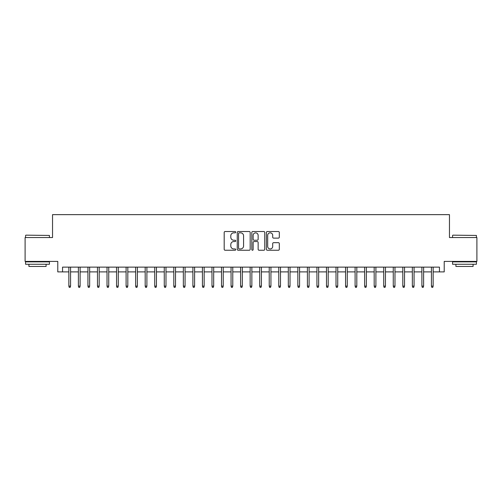 <?xml version="1.0" encoding="UTF-8"?>
<svg xmlns="http://www.w3.org/2000/svg" width="502" height="502" viewBox="0 0 502 502"><rect width="100%" height="100%" fill="white"/><g stroke="black" fill="none" stroke-linecap="round" stroke-linejoin="round"><path stroke-width="0.75" d="M235.733 232.175A0.653 0.653 0 0 0 235.08 231.522L225.128 231.522A0.935 0.935 0 0 0 224.193 232.457L224.193 249.312A0.935 0.935 0 0 0 225.128 250.253L235.08 250.253A0.653 0.653 0 0 0 235.733 249.594A0.653 0.653 0 0 0 235.08 248.942L233.788 248.942A2.999 2.999 0 0 1 230.794 245.942L230.794 244.537A2.999 2.999 0 0 1 233.788 241.544L235.08 241.544A0.653 0.653 0 0 0 235.733 240.885A0.653 0.653 0 0 0 235.08 240.232L233.788 240.232A2.999 2.999 0 0 1 230.794 237.233L230.794 235.827A2.999 2.999 0 0 1 233.788 232.834L235.08 232.834A0.653 0.653 0 0 0 235.733 232.175M278.372 238.124A0.935 0.935 0 0 0 279.307 237.189L279.307 232.457A0.935 0.935 0 0 0 278.372 231.522L267.321 231.522A0.935 0.935 0 0 0 266.386 232.457L266.386 249.312A0.935 0.935 0 0 0 267.321 250.253L278.372 250.253A0.935 0.935 0 0 0 279.307 249.312L279.307 243.602A0.935 0.935 0 0 0 278.372 242.667L273.64 242.667A0.935 0.935 0 0 0 272.705 243.602L272.705 246.438A2.504 2.504 0 0 1 270.202 248.942A2.504 2.504 0 0 1 267.692 246.438L267.692 235.338A2.504 2.504 0 0 1 270.202 232.834A2.504 2.504 0 0 1 272.705 235.338L272.705 237.189A0.935 0.935 0 0 0 273.64 238.124L278.372 238.124M62.549 271.896L62.549 267.127L439.451 267.127L439.451 271.896L444.22 271.896L444.22 261.398L476.9 261.398L476.9 237.546L449.466 237.546L449.466 214.649L52.534 214.649L52.534 237.546L25.1 237.546L25.1 261.398L57.78 261.398L57.78 271.896L68.849 271.896M250.178 232.457A0.935 0.935 0 0 0 249.243 231.522L238.193 231.522A0.935 0.935 0 0 0 237.258 232.457L237.258 249.312A0.935 0.935 0 0 0 238.193 250.253L249.243 250.253A0.935 0.935 0 0 0 250.178 249.312L250.178 232.457M252.757 231.522L263.807 231.522A0.935 0.935 0 0 1 264.742 232.457L264.742 249.312A0.935 0.935 0 0 1 263.807 250.253L259.076 250.253A0.935 0.935 0 0 1 258.141 249.312L258.141 242.479A0.935 0.935 0 0 0 257.206 241.544L254.068 241.544A0.935 0.935 0 0 0 253.133 242.479L253.133 249.594A0.653 0.653 0 0 1 252.475 250.253A0.653 0.653 0 0 1 251.822 249.594L251.822 232.457A0.935 0.935 0 0 1 252.757 231.522M70.569 271.896L78.394 271.896M80.107 271.896L87.932 271.896M89.651 271.896L97.476 271.896M99.189 271.896L107.014 271.896M108.733 271.896L116.558 271.896M118.277 271.896L126.096 271.896M127.815 271.896L135.64 271.896M137.36 271.896L145.185 271.896M146.898 271.896L154.723 271.896M156.442 271.896L164.267 271.896M165.986 271.896L173.805 271.896M175.524 271.896L183.349 271.896M185.069 271.896L192.893 271.896M194.607 271.896L202.431 271.896M204.151 271.896L211.976 271.896M213.689 271.896L221.514 271.896M223.233 271.896L231.058 271.896M232.777 271.896L240.602 271.896M242.315 271.896L250.14 271.896M251.86 271.896L259.685 271.896M261.398 271.896L269.223 271.896M270.942 271.896L278.767 271.896M280.486 271.896L288.311 271.896M290.024 271.896L297.849 271.896M299.568 271.896L307.393 271.896M309.106 271.896L316.931 271.896M318.651 271.896L326.476 271.896M328.195 271.896L336.014 271.896M337.733 271.896L345.558 271.896M347.277 271.896L355.102 271.896M356.815 271.896L364.64 271.896M366.36 271.896L374.185 271.896M375.904 271.896L383.723 271.896M385.442 271.896L393.267 271.896M394.986 271.896L402.811 271.896M404.524 271.896L412.349 271.896M414.068 271.896L421.893 271.896M423.606 271.896L431.431 271.896M433.151 271.896L439.451 271.896M239.222 232.834A0.653 0.653 0 0 0 238.569 233.486L238.569 248.283A0.653 0.653 0 0 0 239.222 248.942L240.583 248.942A2.999 2.999 0 0 0 243.577 245.942L243.577 235.827A2.999 2.999 0 0 0 240.583 232.834L239.222 232.834M258.141 235.382A2.504 2.504 0 0 0 255.637 232.878A2.504 2.504 0 0 0 253.133 235.382L253.133 239.291A0.935 0.935 0 0 0 254.068 240.232L257.206 240.232A0.935 0.935 0 0 0 258.141 239.291L258.141 235.382M68.849 286.115L69.232 287.351L70.186 287.351L70.569 286.115L68.849 286.115L68.849 267.127M70.569 286.115L70.569 267.127M25.866 235.162L49.434 235.444L25.866 235.162M37.506 264.265L25.577 264.265L25.577 261.875L49.434 261.875L49.434 264.265L37.506 264.265M46.09 264.265L46.09 266.455L28.915 266.455L28.915 264.265M452.854 235.162L476.423 235.444L452.854 235.162M464.494 264.265L452.566 264.265L452.566 261.875L476.423 261.875L476.423 264.265L464.494 264.265M473.085 264.265L473.085 266.455L455.91 266.455L455.91 264.265M78.394 286.115L78.77 287.351L79.724 287.351L80.107 286.115L78.394 286.115L78.394 267.127M80.107 286.115L80.107 267.127M87.932 286.115L88.314 287.351L89.268 287.351L89.651 286.115L87.932 286.115L87.932 267.127M89.651 286.115L89.651 267.127M97.476 286.115L97.859 287.351L98.812 287.351L99.189 286.115L97.476 286.115L97.476 267.127M99.189 286.115L99.189 267.127M107.014 286.115L107.397 287.351L108.35 287.351L108.733 286.115L107.014 286.115L107.014 267.127M108.733 286.115L108.733 267.127M116.558 286.115L116.941 287.351L117.895 287.351L118.277 286.115L116.558 286.115L116.558 267.127M118.277 286.115L118.277 267.127M126.096 286.115L126.479 287.351L127.433 287.351L127.815 286.115L126.096 286.115L126.096 267.127M127.815 286.115L127.815 267.127M135.64 286.115L136.023 287.351L136.977 287.351L137.36 286.115L135.64 286.115L135.64 267.127M137.36 286.115L137.36 267.127M145.185 286.115L145.561 287.351L146.521 287.351L146.898 286.115L145.185 286.115L145.185 267.127M146.898 286.115L146.898 267.127M154.723 286.115L155.105 287.351L156.059 287.351L156.442 286.115L154.723 286.115L154.723 267.127M156.442 286.115L156.442 267.127M164.267 286.115L164.65 287.351L165.604 287.351L165.986 286.115L164.267 286.115L164.267 267.127M165.986 286.115L165.986 267.127M173.805 286.115L174.188 287.351L175.142 287.351L175.524 286.115L173.805 286.115L173.805 267.127M175.524 286.115L175.524 267.127M183.349 286.115L183.732 287.351L184.686 287.351L185.069 286.115L183.349 286.115L183.349 267.127M185.069 286.115L185.069 267.127M192.893 286.115L193.27 287.351L194.224 287.351L194.607 286.115L192.893 286.115L192.893 267.127M194.607 286.115L194.607 267.127M202.431 286.115L202.814 287.351L203.768 287.351L204.151 286.115L202.431 286.115L202.431 267.127M204.151 286.115L204.151 267.127M211.976 286.115L212.359 287.351L213.312 287.351L213.689 286.115L211.976 286.115L211.976 267.127M213.689 286.115L213.689 267.127M221.514 286.115L221.897 287.351L222.85 287.351L223.233 286.115L221.514 286.115L221.514 267.127M223.233 286.115L223.233 267.127M231.058 286.115L231.441 287.351L232.395 287.351L232.777 286.115L231.058 286.115L231.058 267.127M232.777 286.115L232.777 267.127M240.602 286.115L240.979 287.351L241.933 287.351L242.315 286.115L240.602 286.115L240.602 267.127M242.315 286.115L242.315 267.127M250.14 286.115L250.523 287.351L251.477 287.351L251.86 286.115L250.14 286.115L250.14 267.127M251.86 286.115L251.86 267.127M259.685 286.115L260.067 287.351L261.021 287.351L261.398 286.115L259.685 286.115L259.685 267.127M261.398 286.115L261.398 267.127M269.223 286.115L269.605 287.351L270.559 287.351L270.942 286.115L269.223 286.115L269.223 267.127M270.942 286.115L270.942 267.127M278.767 286.115L279.15 287.351L280.103 287.351L280.486 286.115L278.767 286.115L278.767 267.127M280.486 286.115L280.486 267.127M288.311 286.115L288.688 287.351L289.641 287.351L290.024 286.115L288.311 286.115L288.311 267.127M290.024 286.115L290.024 267.127M297.849 286.115L298.232 287.351L299.186 287.351L299.568 286.115L297.849 286.115L297.849 267.127M299.568 286.115L299.568 267.127M307.393 286.115L307.776 287.351L308.73 287.351L309.106 286.115L307.393 286.115L307.393 267.127M309.106 286.115L309.106 267.127M316.931 286.115L317.314 287.351L318.268 287.351L318.651 286.115L316.931 286.115L316.931 267.127M318.651 286.115L318.651 267.127M326.476 286.115L326.858 287.351L327.812 287.351L328.195 286.115L326.476 286.115L326.476 267.127M328.195 286.115L328.195 267.127M336.014 286.115L336.396 287.351L337.35 287.351L337.733 286.115L336.014 286.115L336.014 267.127M337.733 286.115L337.733 267.127M345.558 286.115L345.941 287.351L346.895 287.351L347.277 286.115L345.558 286.115L345.558 267.127M347.277 286.115L347.277 267.127M355.102 286.115L355.479 287.351L356.439 287.351L356.815 286.115L355.102 286.115L355.102 267.127M356.815 286.115L356.815 267.127M364.64 286.115L365.023 287.351L365.977 287.351L366.36 286.115L364.64 286.115L364.64 267.127M366.36 286.115L366.36 267.127M374.185 286.115L374.567 287.351L375.521 287.351L375.904 286.115L374.185 286.115L374.185 267.127M375.904 286.115L375.904 267.127M383.723 286.115L384.105 287.351L385.059 287.351L385.442 286.115L383.723 286.115L383.723 267.127M385.442 286.115L385.442 267.127M393.267 286.115L393.65 287.351L394.603 287.351L394.986 286.115L393.267 286.115L393.267 267.127M394.986 286.115L394.986 267.127M402.811 286.115L403.188 287.351L404.141 287.351L404.524 286.115L402.811 286.115L402.811 267.127M404.524 286.115L404.524 267.127M412.349 286.115L412.732 287.351L413.686 287.351L414.068 286.115L412.349 286.115L412.349 267.127M414.068 286.115L414.068 267.127M421.893 286.115L422.276 287.351L423.23 287.351L423.606 286.115L421.893 286.115L421.893 267.127M423.606 286.115L423.606 267.127M431.431 286.115L431.814 287.351L432.768 287.351L433.151 286.115L431.431 286.115L431.431 267.127M433.151 286.115L433.151 267.127M25.577 237.546L25.577 235.444M31.017 261.875L31.017 261.398M43.994 261.875L43.994 261.398M49.434 237.546L49.434 235.444M452.566 237.546L452.566 235.444M458.006 261.875L458.006 261.398M470.983 261.875L470.983 261.398M476.423 237.546L476.423 235.444"/></g></svg>

